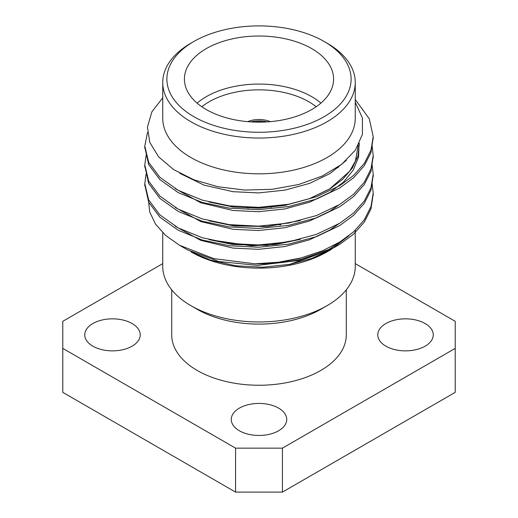 <?xml version="1.0" encoding="UTF-8"?>
<svg xmlns="http://www.w3.org/2000/svg" width="518" height="518" viewBox="0 0 518 518"><rect width="100%" height="100%" fill="white"/><g stroke="black" fill="none" stroke-linecap="round" stroke-linejoin="round"><path stroke-width="0.78" d="M267.068 121.898A19.062 11.008 0 0 0 250.932 121.898M255.005 122.086A17.405 10.049 180 0 1 262.995 122.086M373.193 137.801L370.966 152.564L364.277 165.741L353.587 177.732L339.756 187.95L316.556 199.016L288.558 206.578L258.482 209.654L229.442 208.145L202.35 202.454L178.244 192.651L159.835 179.558L148.685 164.659L144.813 147.196M373.193 156.598L370.966 171.367L364.277 184.544L353.587 196.529L339.756 206.747L316.556 217.819L288.558 225.382L258.482 228.451L229.442 226.949L202.35 221.251L178.244 211.448L159.835 198.355L148.685 183.456L144.813 166M373.193 175.395L370.966 190.158L364.277 203.334L353.593 215.326L339.756 225.544L316.556 236.616L288.558 244.179L258.482 247.248L229.442 245.746L202.35 240.048L178.244 230.245L159.835 217.152L148.685 202.253L144.813 184.796M373.193 194.192L370.972 208.942L364.284 222.125L353.593 234.123L339.756 244.341L333.98 247.643A114.206 65.935 0 0 1 254.811 263.804L213.817 258.624L179.455 245.234L165.605 235.399L155.536 224.145L149.696 211.927L148.394 199.352M355.257 99.521L369.315 118.829L373.206 136.623L370.979 150.233L364.296 163.423L353.6 175.427L339.756 185.651L316.556 196.723L288.558 204.286L258.482 207.355L229.442 205.853L202.35 200.155L178.244 190.352L159.835 177.26L148.685 162.361L144.794 146.037L147.5 132.453M372.144 146.057L373.206 155.439L370.972 169.043L364.29 182.226L353.6 194.231L339.756 204.448L316.556 215.52L288.558 223.083L258.482 226.152L229.442 224.65L202.35 218.952L178.244 209.149L159.835 196.057L148.685 181.158L144.794 164.853L146.076 155.458M372.144 164.853L373.206 174.255L370.966 187.853L364.284 201.036L353.593 213.027L339.756 223.252L316.556 234.317L288.558 241.88L258.482 244.949L229.442 243.447L202.35 237.749L178.244 227.946L159.835 214.853L148.685 199.954L144.794 183.663L146.076 174.255M372.144 183.65L373.206 193.065L370.966 206.663L364.277 219.839L353.587 231.831L339.756 242.048L322.131 250.939L301.282 257.873L278.354 262.257L254.811 263.804M190.935 251.858A96.257 55.575 0 0 0 327.065 251.858L330.801 249.702L311.713 258.43L289.614 264.381L262.697 267.236L235.858 265.799L210.586 260.146L190.935 251.858M348.996 235.677L330.801 249.702M179.455 245.234L187.477 249.87L218.894 261.525L257.601 265.384L297.695 260.58L333.98 247.643M162.743 97.766L151.871 111.849L147.455 127.014L149.741 142.308L158.605 156.831L173.653 169.619L193.907 179.804L218.11 186.771L244.729 190.061L272.19 189.31L298.621 184.525L322.261 176.036L341.634 164.381L355.367 150.149L362.451 134.317L362.412 117.981L355.257 102.227M162.743 82.466L162.743 118.246A96.257 55.575 0 0 0 259 173.821A96.257 55.575 0 0 0 355.257 118.246L355.257 82.466A96.257 55.575 180 0 1 327.065 121.762A96.257 55.575 180 0 1 222.164 133.812A96.257 55.575 180 0 1 162.743 82.466A96.257 55.575 180 0 1 190.935 43.169L193.861 41.479A92.113 53.186 0 0 0 193.861 116.686A92.113 53.186 0 0 0 324.139 116.686A92.113 53.186 0 0 0 324.139 41.479A92.113 53.186 0 0 0 193.861 41.479M162.743 263.61L62.782 321.322L62.782 348.387L235.56 448.141L282.439 448.141L455.218 348.387L455.218 321.322L355.257 263.61M62.782 348.387L62.782 392.353L235.56 492.1L235.56 448.141M282.439 448.141L282.439 492.1L455.218 392.353L455.218 348.387M282.439 492.1L235.56 492.1M171.711 289.815L171.711 334.855A87.289 50.395 0 0 0 259 385.25A87.289 50.395 0 0 0 346.289 334.855L346.289 289.815M92.871 346.179A27.739 16.013 0 0 0 123.096 349.65A27.739 16.013 0 0 0 140.223 334.855A27.739 16.013 0 0 0 112.484 318.842A27.739 16.013 0 0 0 84.751 334.855A27.739 16.013 0 0 0 92.871 346.179M239.387 430.769A27.739 16.013 0 0 0 269.613 434.239A27.739 16.013 0 0 0 286.739 419.444A27.739 16.013 0 0 0 259 403.431A27.739 16.013 0 0 0 231.261 419.444A27.739 16.013 0 0 0 239.387 430.769M385.904 346.179A27.739 16.013 0 0 0 416.129 349.65A27.739 16.013 0 0 0 433.249 334.855A27.739 16.013 0 0 0 405.516 318.842A27.739 16.013 0 0 0 377.777 334.855A27.739 16.013 0 0 0 385.904 346.179M162.743 232.731L162.743 266.381A96.257 55.575 0 0 0 190.935 305.678L197.28 309.343A87.289 50.395 0 0 0 320.72 309.343L327.065 305.678A96.257 55.575 0 0 0 355.257 266.381L355.257 230.283M280.782 224.909A87.289 50.395 0 0 0 278.71 224.618M234.894 225.278A87.289 50.395 0 0 0 232.543 225.686M190.935 305.678A96.257 55.575 0 0 0 327.065 305.678M324.139 41.479L327.065 43.169A96.257 55.575 180 0 1 355.257 82.466M206.255 109.538A74.592 43.065 0 0 0 287.548 118.868A74.592 43.065 0 0 0 333.592 79.086A74.592 43.065 0 0 0 259 36.014A74.592 43.065 0 0 0 184.408 79.086A74.592 43.065 0 0 0 206.255 109.538M197.093 103.108A74.592 43.065 180 0 1 320.907 103.108M270.305 121.652A19.062 11.008 0 0 0 247.695 121.652M316.168 106.747A70.448 40.676 0 0 0 201.832 106.747M248.141 208.152A14.918 8.612 180 0 1 246.905 207.291M271.898 206.572A14.918 8.612 180 0 1 270.966 207.388M359.375 143.24L357.983 155.821L352.292 168.104L342.696 179.306L330.024 188.817L309.615 198.647L284.997 205.393L258.54 208.197L233.003 206.96L208.974 201.981M300.421 220.5L266.647 226.58L233.003 225.757L208.974 220.778M300.421 239.297L266.647 245.377L233.003 244.554L208.974 239.575M300.421 258.094L278.283 262.898M346.361 160.379L330.024 173.543L309.615 183.372L284.997 190.119L258.54 192.923L233.003 191.686L203.982 185.114L179.811 173.297M359.091 143.842L358.547 157.116L353.179 170.221L343.356 182.213L330.024 192.346L309.615 202.169L284.997 208.916L258.54 211.72L233.003 210.483L200.764 202.765L175.252 188.675M338.565 205.173L330.024 211.143L309.615 220.966L284.997 227.719L258.54 230.516L233.003 229.286L200.764 221.562L175.252 207.472M338.565 223.97L330.024 229.94L309.615 239.763L284.997 246.516L258.54 249.313L233.003 248.083L200.764 240.365L175.252 226.275M337.639 167.314L338.267 167.806M338.565 242.767L330.024 248.737L324.333 251.994M323.497 252.434L289.614 264.381M373.206 195.344L373.206 193.046M373.206 176.541L373.206 174.255M373.206 157.744L373.206 155.452M373.206 138.947L373.206 136.655M144.794 185.943L144.794 183.65M144.794 167.146L144.794 164.847M144.794 148.349L144.794 146.05M358.165 145.629L355.458 160.981L349.598 171.296L329.713 188.895L309.246 198.737L285.288 205.322L259.499 208.152L233.67 207.032L209.602 202.137M299.754 220.668L267.877 226.47L234.997 225.984L209.602 220.94M299.754 239.465L276.159 244.386L251.483 245.83L209.615 239.737M299.754 258.262L277.978 262.93"/></g></svg>
